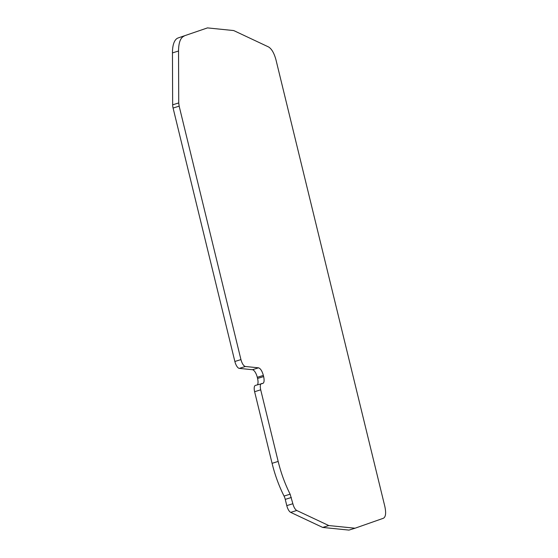 <?xml version="1.0" encoding="UTF-8"?>
<svg xmlns="http://www.w3.org/2000/svg" width="558" height="558" viewBox="0 0 558 558"><rect width="100%" height="100%" fill="white"/><g stroke="black" fill="none" stroke-linecap="round" stroke-linejoin="round"><path stroke-width="0.84" d="M290.683 512.37L296.758 510.486L328.788 525.552L355.034 528.217L348.952 530.1L322.712 527.436L290.683 512.37A6.884 2.623 -107.2 0 1 286.784 505.625L285.257 499.375A6.194 2.358 72.8 0 0 284.05 496.069A61.366 23.387 -107.2 0 1 272.081 463.321L254.622 391.709A6.884 2.623 -107.2 0 1 255.383 385.418L262.337 383.534C264.108 383.297 264.541 380.975 263.648 376.573L257.566 378.457L257.287 377.306A7.575 2.888 72.8 0 0 252.432 369.717L239.277 368.378A6.884 2.623 -107.2 0 1 234.862 361.479L173.085 108.05A6.884 2.623 -107.2 0 1 172.652 104.82L172.457 52.905A33.731 12.855 -107.2 0 1 178.128 37.951L207.478 27.9L178.128 37.951M257.468 384.769A7.575 2.888 72.8 0 0 257.566 378.457M207.478 27.9L233.718 30.564L268.538 46.942C271.662 48.839 274.131 53.115 275.952 59.762L384.776 506.19C386.234 512.865 385.78 516.889 383.43 518.249L355.034 528.217M172.457 52.905L178.539 51.015C178.609 42.575 180.499 37.595 184.203 36.061M178.539 51.015L178.727 102.937L172.652 104.82M173.085 108.05L179.16 106.159L178.727 102.937M179.16 106.159L240.944 359.596L234.862 361.479M239.277 368.378L245.353 366.494C243.56 365.922 242.088 363.628 240.944 359.596M245.353 366.494L258.507 367.827C260.488 368.447 262.107 370.979 263.362 375.415L263.648 376.573M262.769 383.506L262.337 383.534M254.622 391.709L260.705 389.819C259.889 385.822 260.286 383.716 261.89 383.492M260.705 389.819L278.163 461.431L272.081 463.321M284.05 496.069L290.132 494.186C285.04 484.072 281.044 473.156 278.163 461.431M290.132 494.186L292.859 503.735L286.784 505.625M296.758 510.486C295.119 509.482 293.815 507.236 292.859 503.735M328.788 525.552L322.712 527.436M258.507 367.827L252.432 369.717M263.362 375.415L257.287 377.306M291.339 497.492L285.257 499.375"/></g></svg>
